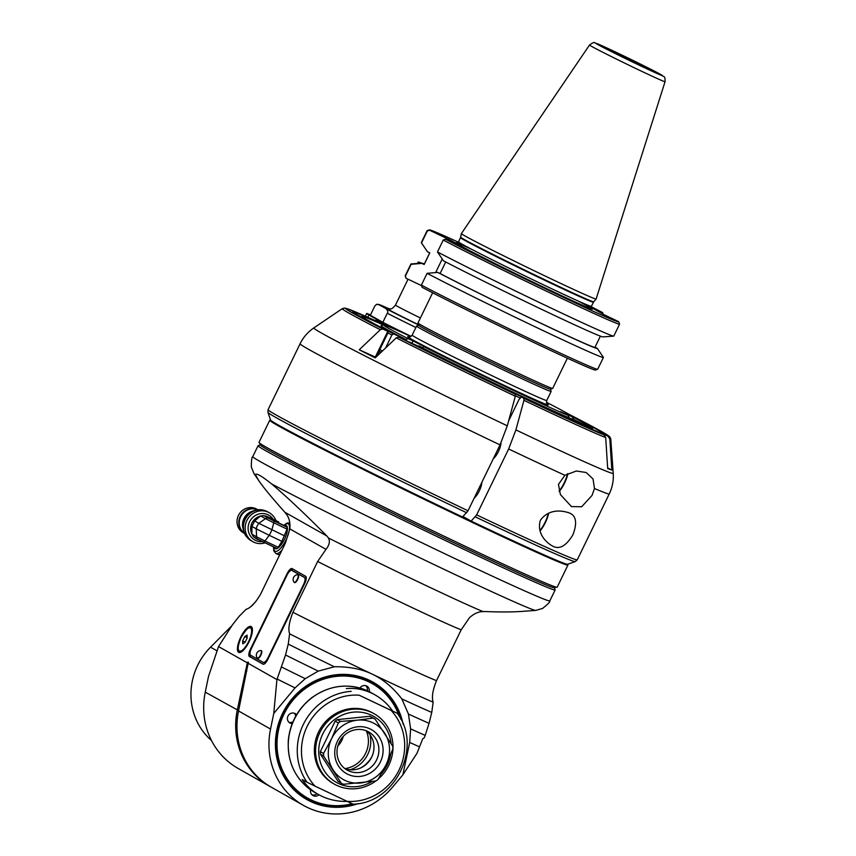 <?xml version="1.0" encoding="UTF-8"?>
<svg xmlns="http://www.w3.org/2000/svg" width="856" height="856" viewBox="0 0 856 856"><rect width="100%" height="100%" fill="white"/><g stroke="black" fill="none" stroke-linecap="round" stroke-linejoin="round"><path stroke-width="1.28" d="M343.235 736.417A18.532 17.484 -60.5 0 1 337.831 745.961M366.347 730.906A26.718 25.199 -60.5 0 1 345.032 768.613M369.985 734.694A28.655 27.028 -60.5 0 1 350.147 769.769M361.136 767.725A27.799 26.226 119.5 0 0 371.846 756.768M344.797 768.528A21.903 20.662 119.5 0 0 371.001 758.416A21.903 20.662 119.5 0 0 366.154 730.757M348.381 770.732A21.903 20.662 -60.5 0 1 347.161 770.1A21.903 20.662 -60.5 0 1 339.96 740.868A21.903 20.662 -60.5 0 1 368.722 731.966A21.903 20.662 -60.5 0 1 376.276 760.567A21.903 20.662 -60.5 0 1 348.381 770.732M347.878 774.316A25.273 23.84 -60.5 0 1 345.792 731.345A25.273 23.84 -60.5 0 1 383.081 749.096A25.273 23.84 -60.5 0 1 347.878 774.316M340.474 721.437A36.22 34.165 119.5 0 0 338.345 722.956L331.647 738.6L323.547 753.451A36.22 34.165 119.5 0 0 323.664 756.051L341.276 783.208A36.22 34.165 119.5 0 0 343.534 784.278L375.955 780.94A36.22 34.165 119.5 0 0 378.085 779.42L386.184 764.568A32.014 30.195 119.5 0 0 384.665 733.143A32.014 30.195 119.5 0 0 357.391 720.163A32.014 30.195 119.5 0 0 331.647 738.6A32.014 30.195 119.5 0 0 333.177 770.025A32.014 30.195 119.5 0 0 360.451 783.005A32.014 30.195 119.5 0 0 386.184 764.568L392.893 748.925A36.22 34.165 119.5 0 0 392.765 746.325L375.153 719.168L371.953 717.36A36.22 34.165 -60.5 0 0 369.706 716.29L372.895 718.098L357.391 720.163L340.474 721.437L337.285 719.629L369.706 716.29M375.153 719.168A36.22 34.165 119.5 0 0 372.895 718.098M338.345 722.956L335.156 721.159A36.22 34.165 -60.5 0 1 337.285 719.629M335.156 721.159L320.347 751.643L323.547 753.451M341.276 783.208L338.088 781.4L320.476 754.243A36.22 34.165 -60.5 0 1 320.347 751.643M320.476 754.243L323.664 756.051M391.096 743.5A37.91 35.759 119.5 0 0 371.579 715.284A37.91 35.759 119.5 0 0 318.732 751.45A37.91 35.759 119.5 0 0 371.911 781.571M381.466 773.599A37.91 35.759 119.5 0 0 390.668 754.543M378.395 778.907A40.435 38.145 119.5 0 0 374.19 713.765A40.435 38.145 119.5 0 0 371.953 712.599A40.435 38.145 119.5 0 0 320.444 731.377A40.435 38.145 119.5 0 0 334.386 784.171A40.435 38.145 119.5 0 0 375.827 780.961M334.386 784.171L333.166 783.475A40.435 38.145 -60.5 0 1 319.235 730.682A40.435 38.145 -60.5 0 1 370.734 711.914A40.435 38.145 -60.5 0 1 372.97 713.08L374.19 713.765M391.128 710.427L359.167 695.211A53.917 50.857 119.5 0 0 307.144 726.412A53.917 50.857 119.5 0 0 315.019 786.129L353.068 804.169C395.365 803.42 423.035 746.496 397.216 713.251L391.128 710.427A53.917 50.857 119.5 0 1 399.003 770.143A53.917 50.857 119.5 0 1 346.98 801.344M359.167 695.211L397.13 713.208M392.262 710.448C387.468 703.889 381.68 698.678 374.907 694.815C365.887 689.797 356.364 687.721 346.338 688.588M351.206 691.338A57.288 54.035 119.5 0 0 303.302 724.497A57.288 54.035 119.5 0 0 307.058 782.256L302.189 779.506C306.395 785.722 311.841 790.741 318.518 794.55C327.142 799.354 336.665 801.633 347.097 801.398M399.345 716.547A65.709 61.974 119.5 0 0 368.615 681.75A65.709 61.974 119.5 0 0 277.633 735.047A65.709 61.974 119.5 0 0 352.073 803.741M359.948 688.042A5.393 5.083 -60.5 0 1 369.246 691.68M292.228 723.609A5.393 5.083 -60.5 0 1 288.13 715.798A5.393 5.083 -60.5 0 1 296.572 714.749M318.924 794.775A5.393 5.083 -60.5 0 1 310.632 789.81M352.982 804.148A66.554 62.777 -60.5 0 1 310.61 800.563A66.554 62.777 -60.5 0 1 282.983 713.722A66.554 62.777 -60.5 0 1 368.743 680.852A66.554 62.777 -60.5 0 1 400.854 719.265M358.204 803.581A67.389 63.569 -60.5 0 1 310.493 801.451A67.389 63.569 -60.5 0 1 300.863 690.011A67.389 63.569 -60.5 0 1 403.101 724.165M408.451 714.043L410.613 728.852L409.703 742.462L402.844 774.894L392.54 787.135A74.13 69.924 119.5 0 1 303.431 805.378L271.438 787.285A74.13 69.924 -60.5 0 1 238.546 710.972L248.133 663.304L276.927 679.578L285.53 654.99L288.247 644.097L289.617 633.836A112.885 2.482 25.9 0 0 372.296 674.175C383.071 679.225 392.915 687.454 401.806 698.881L408.451 714.043A124.676 2.75 -154.1 0 0 429.059 723.309L425.186 735.39A128.721 2.836 -154.1 0 1 410.613 728.852M303.431 805.378A74.13 69.924 119.5 0 1 270.539 729.055L273.77 713.444L295.063 687.892L305.228 678.68L318.261 671.115L334.364 666.77C348.938 666.524 361.574 668.985 372.296 674.175A112.885 2.482 25.9 0 0 433.147 702.166L431.766 712.417L429.059 723.309M402.844 774.894L417 753.291L422.693 738.835L424.319 737.69L425.186 735.39M433.147 702.166C431.563 697.373 432.676 690.193 436.496 680.648L461.181 629.813L469.516 617.668C473.978 613.634 478.493 611.612 483.052 611.591L485.566 611.558C500.214 612.115 511.984 612.083 520.876 611.473L535.706 610.414A156.691 3.445 25.9 0 1 440.23 567.517A156.691 3.445 25.9 0 1 271.598 483.918C286.129 496.148 304.565 513.514 326.928 536.038L284.845 512.241L286.396 514.21C289.189 517.827 290.345 522.727 289.842 528.912L285.337 543.218L260.652 594.043C255.548 602.87 250.722 607.942 246.164 609.269L239.134 616.32L232.372 624.933L218.537 646.569L247.331 662.844L237.251 710.234A74.13 69.924 119.5 0 0 270.143 786.557A74.13 69.924 119.5 0 0 270.796 786.921M483.052 611.591A116.256 2.557 -154.1 0 1 328.383 537.953L326.928 536.038M328.383 537.953C330.223 541.227 329.421 545.026 325.986 549.349L317.651 561.493L292.966 612.318C289.146 621.863 288.033 629.042 289.617 633.836M258.63 480.441L254.007 473.625A156.691 3.445 25.9 0 0 255.516 474.823L258.63 480.441C263.455 487.481 272.187 498.085 284.845 512.241M255.516 474.823C256.072 472.769 261.433 475.808 271.598 483.918M260.288 444.906L258.148 445.655A165.112 3.638 25.9 0 0 258.073 445.709A165.112 3.638 25.9 0 0 454.354 544.823A165.112 3.638 25.9 0 0 555.137 589.955A165.112 3.638 25.9 0 0 555.137 589.859L554.399 587.719M259.7 443.194L260.331 445.013A163.432 3.595 25.9 0 0 405.776 519.549A163.432 3.595 25.9 0 0 554.292 587.751L556.111 587.12M567.143 564.243A165.743 3.649 -154.1 0 1 567.924 565.078L557.181 587.195A165.743 3.649 -154.1 0 1 406.482 518.083A165.743 3.649 -154.1 0 1 258.983 442.402L269.726 420.275A165.743 3.649 -154.1 0 1 270.86 420.371M567.924 565.078A165.743 3.649 -154.1 0 1 417.225 495.956A165.743 3.649 -154.1 0 1 269.726 420.275M545.604 555.576A151.64 3.338 -154.1 0 1 417.364 495.678A151.64 3.338 -154.1 0 1 290.986 431.938M462.796 516.735A149.95 3.306 25.9 0 0 466.755 518.618M464.808 517.516L462.893 516.628M378.031 353.303A106.144 2.333 25.9 0 0 379.294 353.999M248.133 663.304A69.967 23.187 -64.5 0 0 248.411 662.384L247.866 662.073L248.411 662.384M247.737 665.882A41.73 39.355 -60.5 0 0 247.866 662.073A69.967 23.187 -64.5 0 0 247.331 662.844M304.704 583.46L267.917 659.227A6.741 2.236 115.5 0 1 263.07 664.213A6.741 2.236 115.5 0 1 263.017 664.181L249.385 656.477A6.741 2.236 115.5 0 1 250.38 649.308L287.167 573.552A6.741 2.236 115.5 0 1 292.014 568.566A6.741 2.236 115.5 0 1 292.057 568.587L305.699 576.302A6.741 2.236 115.5 0 1 304.704 583.46M240.771 637.121A14.317 4.751 115.5 0 1 251.065 626.528A14.317 4.751 115.5 0 1 249.203 641.508A14.317 4.751 115.5 0 1 238.76 652.39A14.317 4.751 115.5 0 1 240.771 637.121M431.766 712.417A119.626 2.632 -154.1 0 1 401.806 698.881M334.364 666.77A119.626 2.632 -154.1 0 1 288.247 644.097M318.261 671.115A124.676 2.75 -154.1 0 1 285.53 654.99M305.228 678.68A128.721 2.836 -154.1 0 1 281.656 667.059M295.063 687.892A131.417 2.889 -154.1 0 1 277.141 679.043M273.77 713.444L276.927 679.578M419.633 746.913A131.417 2.889 -154.1 0 1 409.703 742.462M218.537 646.569L208.489 676.54L205.258 692.151A74.13 69.924 -60.5 0 0 238.15 768.463L270.143 786.557M279.987 554.217L279.976 554.228A16.853 5.585 115.5 0 1 279.976 554.228A16.853 5.585 115.5 0 1 277.74 554.356L275.803 553.436A16.853 5.585 -64.5 0 0 281.956 550.173M274.284 547.294A12.776 4.237 115.5 0 1 274.262 547.209L274.284 547.294A12.776 4.237 115.5 0 0 277.13 548.514L278.221 547.305L264.964 540.992L269.223 535.31L281.892 541.345L278.221 547.305M287.049 529.115L287.028 527.168L273.685 520.812A3.371 1.113 -64.5 0 1 273.792 522.802L287.049 529.115L281.892 541.345M287.028 527.168L284.481 525.745A12.776 4.237 115.5 0 1 284.577 525.691A12.776 4.237 115.5 0 1 287.359 527.424M251.942 526.408L256.222 528.826L256.607 536.83L251.857 534.133L251.942 526.408L254.617 520.919L260.684 515.954L265.446 518.64L258.887 523.337L254.617 520.919M251.857 534.133L253.312 536.68L258.17 539.43A3.371 3.178 119.5 0 0 258.18 539.43A3.371 3.178 119.5 0 0 258.362 539.526L263.381 542.03A3.371 1.113 -64.5 0 0 263.402 542.041A3.371 1.113 -64.5 0 0 264.964 540.992L256.607 536.83A3.371 3.178 119.5 0 0 258.17 539.43L276.777 548.407M269.726 518.426L263.841 515.58L260.684 515.954M278.168 522.802L272.433 520.084M269.597 518.693L270.336 517.923L272.861 519.218L272.411 520.127L269.619 518.704M284.556 535.856L258.887 523.337A11.791 11.128 119.5 0 0 256.222 528.826L269.223 535.31A11.791 3.905 115.5 0 0 271.887 529.821L273.792 522.802L265.446 518.64A3.371 3.178 119.5 0 1 268.666 518.308L263.841 515.58M276.295 520.855L273.781 519.56L278.724 521.967L276.295 520.855L275.857 521.764M274.712 521.218L275.15 520.309L271.491 518.469L274.006 519.763L273.567 520.673M275.15 520.309L274.006 519.763M272.861 519.218L270.036 517.784M275.9 520.491A16.628 15.686 119.5 0 0 269.244 512.723A16.628 15.686 119.5 0 0 268.324 512.241A16.628 15.686 119.5 0 0 246.903 520.459A16.628 15.686 119.5 0 0 252.884 541.677A16.628 15.686 119.5 0 0 265.093 542.843M244.356 533.277A13.6 12.829 -60.5 0 1 240.675 516.703A13.6 12.829 -60.5 0 1 257.656 509.748M244.409 533.384L243.329 532.774A13.578 12.808 -60.5 0 1 238.45 515.44A13.578 12.808 -60.5 0 1 256.704 509.127L257.774 509.737M211.464 740.472A64.029 60.391 -60.5 0 1 210.544 647.168L231.816 625.757M251.332 606.112L255.891 601.511M250.262 654.883A6.741 2.236 -64.5 0 0 250.819 657.162L263.423 664.288M293.084 569.176A6.741 2.236 -64.5 0 0 291.222 570.299M265.285 663.165A6.741 2.236 115.5 0 1 264.75 663.1A6.741 2.236 115.5 0 1 264.707 663.079L263.359 662.437M293.148 571.016A6.741 2.236 115.5 0 1 293.191 571.038A6.741 2.236 115.5 0 1 293.244 571.059L305.913 578.228A6.741 2.236 115.5 0 1 306.245 578.581M263.316 662.416A6.741 2.236 -64.5 0 1 263.274 662.394L250.605 655.236A6.741 2.236 -64.5 0 1 251.6 648.067L286.91 575.339A6.741 2.236 -64.5 0 1 291.757 570.353A6.741 2.236 -64.5 0 1 291.81 570.385L304.469 577.543A6.741 2.236 -64.5 0 1 303.473 584.702L268.163 657.44A6.741 2.236 -64.5 0 1 263.316 662.416L264.75 663.1M298.027 574.932A4.216 1.391 115.5 0 1 298.23 574.975A4.216 1.391 115.5 0 1 297.685 579.384A4.216 1.391 115.5 0 1 294.614 582.583A4.216 1.391 115.5 0 1 294.582 582.572A4.216 1.391 115.5 0 1 294.443 582.455M261.23 650.699A4.216 1.391 115.5 0 1 261.444 650.742A4.216 1.391 115.5 0 1 260.887 655.14A4.216 1.391 115.5 0 1 257.817 658.35A4.216 1.391 115.5 0 1 257.795 658.328A4.216 1.391 115.5 0 1 257.656 658.221M297.888 574.815A4.216 1.391 -64.5 0 0 297.856 574.804A4.216 1.391 -64.5 0 0 297.599 574.75A4.719 4.719 0 0 0 294.036 582.24A4.216 1.391 -64.5 0 0 294.207 582.39A4.216 1.391 -64.5 0 0 294.239 582.412A4.216 1.391 -64.5 0 0 297.289 579.245A4.216 1.391 -64.5 0 0 297.888 574.815M261.101 650.581A4.216 1.391 -64.5 0 0 261.069 650.56A4.216 1.391 -64.5 0 0 260.812 650.517A4.719 4.719 0 0 0 257.249 658.007A4.216 1.391 -64.5 0 0 257.421 658.157A4.216 1.391 -64.5 0 0 257.442 658.168A4.216 1.391 -64.5 0 0 260.492 655.011A4.216 1.391 -64.5 0 0 261.101 650.581L261.444 650.742M244.752 636.586L247.042 635.088L247.191 637.966L245.073 642.342L242.783 643.84L242.633 640.962L244.752 636.586L247.181 637.741M245.158 642.16L242.633 640.962M367.267 690.728A5.393 5.083 119.5 0 0 365.812 685.71M288.996 722.325A5.393 5.083 119.5 0 0 292.966 721.79M295.716 716.215A5.393 5.083 119.5 0 0 294.164 713.166M312.076 794.871A5.393 5.083 119.5 0 0 316.977 793.673M307.058 782.256L315.019 786.129M594.471 488.487L592.074 495.367L581.695 506.773L571.476 506.57L560.413 494.597L558.454 484.453L564.864 475.273L576.366 471.014L586.125 472.491L593.026 478.932L594.471 488.487A171.853 3.788 25.9 0 0 609.258 493.923L577.265 559.824A171.853 3.788 -154.1 0 1 476.642 514.884L471.142 521.101L463.021 516.51M596.322 431.114A3.392 3.338 109.2 0 1 596.621 431.242A138.158 3.039 -154.1 0 1 521.465 396.991L523.829 398.318L523.936 400.319L515.9 429.915L508.646 448.983L476.642 514.884M468.029 510.786A171.853 3.788 -154.1 0 1 268.078 409.692L267.928 412.357L270.582 420.039A165.112 3.638 -154.1 0 0 462.529 517.003L468.029 510.786L500.032 444.885L507.298 425.817L515.323 396.221L515.216 394.22L512.851 392.883A138.158 3.039 -154.1 0 1 403.561 339.34L398.703 337.125A146.323 3.221 25.9 0 0 515.216 394.22M552.698 546.128C546.577 542.897 536.391 533.641 540.393 520.234C549.124 508.378 562.338 510.604 568.887 512.798C576.152 515.323 577.5 522.642 572.942 534.765C566.169 545.989 559.417 549.777 552.698 546.128L552.345 545.968M375.131 320.551L376.736 319.951A1.68 1.594 -60.5 0 1 377.838 320.037L368.904 314.955A47.176 1.038 25.9 0 1 366.657 313.478L365.351 316.174M382.846 322.327L387.265 313.243C388.303 312.183 387.886 310.664 386.024 308.674L378.545 304.469L376.458 304.404L374.821 306.02L370.338 315.254L382.846 322.327A48.856 1.081 25.9 0 0 411.105 336.387L399.089 331.144M572.001 416.166A138.158 3.039 -154.1 0 1 600.762 432.687L607.995 436.228A146.323 3.221 25.9 0 0 569.272 414.465M370.509 314.89A47.176 1.038 25.9 0 0 366.657 313.478M387.244 326.083A146.323 3.221 25.9 0 0 382.75 329.004L387.608 331.208A138.158 3.039 -154.1 0 1 384.226 324.98M421.623 263.199A28.548 0.631 25.9 0 0 418.402 261.957A28.548 0.631 25.9 0 0 420.51 263.274M600.762 432.687A3.392 3.338 -70.8 0 0 600.463 432.558L598.954 432.387M607.995 436.228L609.836 439.01L611.837 470.019L607.664 467.965M523.829 398.318A146.323 3.221 25.9 0 0 603.855 434.784L605.695 437.566L607.696 468.574A164.801 3.627 25.9 0 0 611.837 470.019M603.855 434.784L596.621 431.242M596.375 431.135C584.241 426.288 559.268 414.903 521.443 396.97L519.025 399.463L508.646 420.831M559.096 491.109A16.853 5.585 -64.5 0 0 564.136 482.987A16.853 5.585 -64.5 0 0 567.475 473.828M559.214 491.505A16.178 5.361 -64.5 0 0 564.521 483.148A16.178 5.361 -64.5 0 0 567.881 473.635M481.853 482.324A10.957 3.627 115.5 0 1 474.181 498.128M500.985 442.873A10.957 3.627 115.5 0 1 493.313 458.73M475.315 516.874A170.868 3.766 25.9 0 0 575.264 561.59L567.571 564.243A165.112 3.638 -154.1 0 1 471.142 521.101M398.703 337.125L396.232 337.853L375.206 357.894A164.801 3.627 25.9 0 1 359.252 349.772L380.278 329.731L382.75 329.004M376.308 356.834L388.1 332.556L387.8 331.315A3.392 2.215 117 0 0 387.672 331.24A3.392 2.215 117 0 0 387.608 331.208M375.827 357.294L359.252 349.772M539.965 530.506A16.853 5.585 -64.5 0 0 545.015 522.385A16.853 5.585 -64.5 0 0 548.311 513.365M540.082 530.902A16.178 5.361 -64.5 0 0 545.39 522.545A16.178 5.361 -64.5 0 0 548.717 513.204M383.114 324.884A128.047 2.814 25.9 0 0 362.109 316.388A128.047 2.814 25.9 0 0 393.632 333.947L406.193 339.65A106.989 2.354 -154.1 0 1 381.048 325.601L383.295 324.82A105.299 2.322 25.9 0 0 407.927 338.591L413.031 340.913L411.95 343.138M406.193 339.65L407.927 338.591M587.933 427.615L587.665 426.844L568.994 417.685L568.234 415.428L560.637 411.704L572.375 416.872A105.299 2.322 25.9 0 0 572.707 416.786A105.299 2.322 25.9 0 0 546.428 402.288M410.944 336.504A105.299 2.322 25.9 0 0 383.295 324.82M572.375 416.872L573.135 419.13L591.806 428.289L592.192 429.434M572.707 416.786L573.477 419.044A106.989 2.354 -154.1 0 1 573.135 419.13M387.907 332.952A129.738 2.857 25.9 0 0 391.898 335.006L393.632 333.947M382.45 350.981A129.738 2.857 -154.1 0 1 379.818 349.623M385.585 348.007L391.898 335.006M381.209 352.169A128.047 2.814 -154.1 0 1 379.101 351.088M380.61 352.747A105.299 2.322 -154.1 0 1 378.791 351.741M510.508 417.011A105.299 2.322 -154.1 0 1 509.78 416.669M413.031 340.913L428.984 349.034L423.88 346.712L422.147 347.771L409.318 342.229M511.717 414.507A129.738 2.857 -154.1 0 1 510.518 413.94M515.43 395.761A129.738 2.857 25.9 0 0 519.966 397.922M511 415.995A128.047 2.814 -154.1 0 1 510.08 415.556M409.585 342.068A128.047 2.814 25.9 0 0 587.665 426.844M568.994 417.685A106.989 2.354 -154.1 0 1 422.147 347.771M423.88 346.712A105.299 2.322 25.9 0 0 568.234 415.428M591.806 428.289A128.047 2.814 25.9 0 0 592.427 428.225A128.047 2.814 25.9 0 0 572.76 416.968M418.135 345.952A8.421 6.388 114.4 0 1 421.698 347.568M505.489 370.958A74.804 1.648 25.9 0 0 551.157 391.406A74.804 1.648 25.9 0 0 551.157 391.363L550.408 389.213A73.209 1.616 -154.1 0 1 483.897 358.664A73.209 1.616 -154.1 0 1 418.745 325.28L416.605 326.029A74.804 1.648 25.9 0 0 416.572 326.05A74.804 1.648 25.9 0 0 505.489 370.958M567.368 358.204L552.708 388.41A74.889 1.648 -154.1 0 1 552.676 388.431A74.889 1.648 -154.1 0 1 495.217 362.313A74.889 1.648 -154.1 0 1 421.537 325.323A74.889 1.648 -154.1 0 1 417.963 323.022A74.889 1.648 -154.1 0 1 417.963 322.99L432.633 292.784M421.548 285.637L406.161 278.307A105.299 2.322 -154.1 0 1 405.99 278.093L405.209 275.835A106.989 2.354 -154.1 0 1 405.209 275.782L410.934 263.99A106.989 2.354 25.9 0 0 411.137 264.301L421.805 263.381L424.159 264.493L429.798 252.873L427.454 251.75L421.516 242.922L427.305 231.002L429.519 230.2L451.198 240.515L450.641 241.67M427.101 273.321A106.989 2.354 25.9 0 0 534.572 326.532A106.989 2.354 25.9 0 0 603.416 357.455L597.691 369.246A106.989 2.354 -154.1 0 1 597.649 369.278L595.391 370.06A105.299 2.322 -154.1 0 1 526.879 339.201A105.299 2.322 -154.1 0 1 422.126 287.327L421.377 285.112L427.101 273.321L437.769 272.401A97.595 2.151 25.9 0 0 537.215 321.546A97.595 2.151 25.9 0 0 597.306 348.381A97.595 2.151 25.9 0 0 597.263 348.328L595.006 347.247M591.228 307.475L603.876 314.623L618.62 321.642A105.299 2.322 25.9 0 1 618.802 321.856A105.299 2.322 25.9 0 1 552.238 292.046A105.299 2.322 25.9 0 1 445.484 239.22L467.162 249.545L451.198 240.515M442.22 259.004L435.629 272.583M406.161 278.307L405.412 276.081L411.137 264.301M424.159 264.493A94.963 2.087 -154.1 0 1 424.116 264.376L429.723 252.83M424.33 263.926A97.595 2.151 25.9 0 0 421.848 263.177A97.595 2.151 25.9 0 0 421.805 263.381M603.416 314.837L602.656 312.622L591.218 307.176M427.454 251.75A97.595 2.151 -154.1 0 1 427.411 251.707L421.334 242.74A106.989 2.354 -154.1 0 1 421.312 242.623L427.091 230.703A106.989 2.354 25.9 0 0 427.305 231.002M458.302 242.152A105.299 2.322 25.9 0 0 429.391 229.889L427.144 230.671A106.989 2.354 25.9 0 0 427.091 230.703M602.656 312.622A105.299 2.322 25.9 0 0 591.282 306.726M600.388 336.162L594.963 347.333A94.963 2.087 -154.1 0 1 535.257 320.551A94.963 2.087 -154.1 0 1 440.112 273.513L437.769 272.401M445.484 239.22L443.258 240.033L437.48 251.953L443.419 260.78A97.595 2.151 -154.1 0 0 539.665 308.406A97.595 2.151 -154.1 0 0 602.881 336.9L613.677 336.13A106.989 2.354 -154.1 0 1 543.186 304.319A106.989 2.354 -154.1 0 1 437.48 251.953M445.719 261.979L440.112 273.513M603.416 357.455A106.989 2.354 25.9 0 0 603.384 357.348L597.306 348.381M597.649 369.278A106.989 2.354 -154.1 0 1 527.842 337.842A106.989 2.354 -154.1 0 1 421.377 285.112M443.258 240.033A106.989 2.354 25.9 0 0 550.74 293.244A106.989 2.354 25.9 0 0 619.583 324.167A106.989 2.354 25.9 0 0 619.573 324.114L618.802 321.856M619.583 324.167L613.795 336.087A106.989 2.354 -154.1 0 1 613.677 336.13M596.118 299.001A74.889 1.648 -154.1 0 1 596.108 299.022A74.889 1.648 -154.1 0 1 528.024 267.778A74.889 1.648 -154.1 0 1 461.373 233.592A74.889 1.648 -154.1 0 1 461.373 233.581L460.689 237.166A73.948 1.626 -154.1 0 0 526.494 270.924A73.948 1.626 -154.1 0 0 593.722 301.772L596.108 299.022L665.058 81.695A41.987 0.92 25.9 0 1 633.301 67.292A41.987 0.92 25.9 0 1 591.528 46.331A41.987 0.92 25.9 0 1 589.527 45.015L461.373 233.581M653.984 71.273A29.115 0.642 -154.1 0 1 655.364 72.193A29.115 0.642 -154.1 0 1 628.893 60.048A29.115 0.642 -154.1 0 1 602.988 46.759A29.115 0.642 -154.1 0 1 624.88 56.678A29.115 0.642 -154.1 0 1 653.984 71.273M421.848 263.177L411.041 263.948A106.989 2.354 25.9 0 0 410.934 263.99M371.269 692.761C351.088 682.51 331.293 684.126 311.916 697.587C298.123 708.426 290.27 722.56 288.333 739.98C287.113 763.188 295.962 780.693 314.88 792.495A57.288 54.035 -60.5 0 1 294.282 719.393A57.288 54.035 -60.5 0 1 371.269 692.761L374.907 694.815M289.842 528.912L325.986 549.349M535.706 610.414L542.554 608.445C547.787 604.325 550.205 601.811 549.82 600.901A165.112 3.638 -154.1 0 1 449.036 555.769A165.112 3.638 -154.1 0 1 252.755 456.655C251.814 456.922 251.332 460.378 251.322 467.034L254.007 473.625M317.651 561.493A101.094 2.226 25.9 0 0 461.181 629.813M436.496 680.648A101.094 2.226 -154.1 0 1 292.966 612.318M270.539 729.055L238.546 710.972M245.394 670.869L246.763 671.232M238.621 710.598L205.258 692.151M283.903 525.466A15.162 5.029 115.5 0 1 288.237 523.893A15.162 5.029 115.5 0 1 283.668 544.213A15.162 5.029 115.5 0 1 273.685 546.931M287.466 528.452A12.776 4.237 115.5 0 1 277.965 548.011M263.434 542.051L276.734 548.386M259.175 539.954A12.433 11.727 -60.5 0 1 254.136 537.14M273.16 519.282A14.263 13.45 119.5 0 0 267.981 514.756A14.263 13.45 119.5 0 0 248.401 525.327A14.263 13.45 119.5 0 0 262.45 541.581M264.333 515.826A12.433 11.727 -60.5 0 1 269.918 518.04M251.889 534.048A12.433 11.727 -60.5 0 1 260.631 516.04M284.492 525.755L278.339 522.749L284.492 525.745M268.666 518.308L273.685 520.812M277.237 521.293L276.788 522.203M270.956 519.432L271.395 518.522M270.838 518.244L270.4 519.153M269.619 518.715L270.057 517.805M245.158 519.464A16.628 15.686 -60.5 0 1 267.5 511.738C260.984 508.475 254.799 509.063 248.946 513.504A16.029 15.119 119.5 0 0 244.581 519.1A16.029 15.119 119.5 0 0 243.083 523.872C242.291 531.169 244.977 536.776 251.14 540.692A16.628 15.686 -60.5 0 1 245.158 519.464M243.083 523.872L243.19 523.155A14.199 13.396 -60.5 0 1 248.39 513.964L248.946 513.504M252.734 511.118A13.6 12.829 119.5 0 0 243.939 518.554A13.6 12.829 119.5 0 0 242.997 528.345M248.251 509.673A13.247 12.487 119.5 0 0 239.445 525.252M257.731 509.748A13.578 12.808 119.5 0 0 257.699 509.727A13.578 12.808 119.5 0 0 240.204 516.436A13.578 12.808 119.5 0 0 244.388 533.341M217.06 650.86L210.544 647.168M250.936 649.576L250.38 649.308M287.167 573.552L287.734 573.82M249.385 656.477L250.819 657.162M291.81 570.385L293.244 571.059M305.913 578.228L304.469 577.543M240.568 652.326L239.691 651.908A13.482 4.473 -64.5 0 0 241.67 651.716M252.381 629.224A13.482 4.473 -64.5 0 0 251.279 627.566C249.642 625.672 246.271 628.935 241.178 637.346C235.935 650.367 238.717 651.341 239.691 651.908M241.21 637.367A12.808 4.248 -64.5 0 0 241.916 650.485A12.808 4.248 -64.5 0 0 251.611 630.54A12.808 4.248 -64.5 0 0 241.21 637.367M508.646 448.983A171.853 3.788 25.9 0 0 564.864 475.273M268.078 409.692L300.071 343.791A171.853 3.788 25.9 0 0 500.032 444.885M376.736 319.951L388.389 326.532M367.791 317.255L368.904 314.955M391.995 328.041L377.838 320.037M387.265 313.243A48.856 1.081 25.9 0 0 415.877 327.474M386.024 308.674A45.486 1.006 25.9 0 0 418.648 324.991M377.271 304.212L389.33 308.909A45.486 1.006 25.9 0 0 378.93 304.661M418.563 324.745A37.065 0.813 -154.1 0 1 388.046 308.749M420.403 317.972A30.324 0.663 -154.1 0 1 395.461 305.132C390.293 311.177 390.507 308.139 387.779 308.674M523.936 400.319A149.244 3.285 25.9 0 0 605.695 437.566M609.836 439.01A149.244 3.285 25.9 0 0 610.767 439.021L613.228 473.325A166.439 3.659 -154.1 0 1 515.9 429.915M267.928 412.357A170.868 3.766 25.9 0 0 466.702 512.765M507.298 425.817A166.439 3.659 -154.1 0 1 313.81 327.934C307.85 332.01 303.27 337.296 300.071 343.791M396.232 337.853A149.244 3.285 25.9 0 0 515.323 396.221M387.265 326.093L347.707 308.845L344.508 308.053L342.282 308.663A149.244 3.285 25.9 0 0 380.278 329.731M387.8 331.315L375.303 357.059M547.251 404.139A78.174 1.723 -154.1 0 1 477.231 372.403A78.174 1.723 -154.1 0 1 408.975 336.997M547.412 404.289C546.781 404.642 546.556 403.379 546.738 400.501A74.804 1.648 -154.1 0 1 478.729 369.3A74.804 1.648 -154.1 0 1 412.153 335.145C410.463 336.922 409.329 337.521 408.761 336.964M577.747 300.82A75.906 1.669 -154.1 0 1 556.625 293.351A75.906 1.669 -154.1 0 1 459.415 245.137A75.906 1.669 -154.1 0 1 471.314 249.139M591.742 308.545L591.41 306.373A73.883 1.626 -154.1 0 1 535.428 280.971A73.883 1.626 -154.1 0 1 462.015 244.142A73.883 1.626 -154.1 0 1 458.495 241.831L456.58 242.922M458.495 241.831L460.517 237.658A73.883 1.626 25.9 0 0 464.048 239.969A73.883 1.626 25.9 0 0 537.461 276.798A73.883 1.626 25.9 0 0 593.443 302.2L591.41 306.373M597.67 44.469A36.979 0.813 25.9 0 0 654.187 72.204A36.979 0.813 25.9 0 0 635.666 61.728A36.979 0.813 25.9 0 0 597.67 44.469M314.88 792.495L318.518 794.55M549.82 600.901L555.137 589.955M252.755 456.655L258.073 445.709M289.852 522.834L287.006 523.048L283.7 525.37M273.492 546.834L273.76 550.847L275.803 553.436M278.286 522.877L278.724 521.967M269.244 512.723L267.5 511.738M252.884 541.677L251.14 540.692M291.757 570.353L293.191 571.038M252.156 627.983L251.279 627.566M395.461 305.132L408.045 279.206M418.402 261.957L417.289 263.498M613.228 473.325C613.709 480.526 612.393 487.396 609.258 493.923M577.265 559.824L575.264 561.59M342.282 308.663L313.81 327.934M387.672 331.24L354.181 313.125M512.83 392.872L403.615 339.361M569.251 414.454L607.204 434.837L609.868 436.902L610.767 439.021M362.109 316.388L360.59 316.913M592.427 428.225L592.951 429.744M546.738 400.501L551.157 391.406M412.153 335.145L416.572 326.05M550.419 389.213L552.676 388.431M418.745 325.28L417.963 323.022M589.527 45.015C592.684 42.64 594.492 41.944 594.963 42.928L646.569 67.132L663.956 76.708C664.759 76.623 665.123 78.281 665.058 81.695"/></g></svg>
